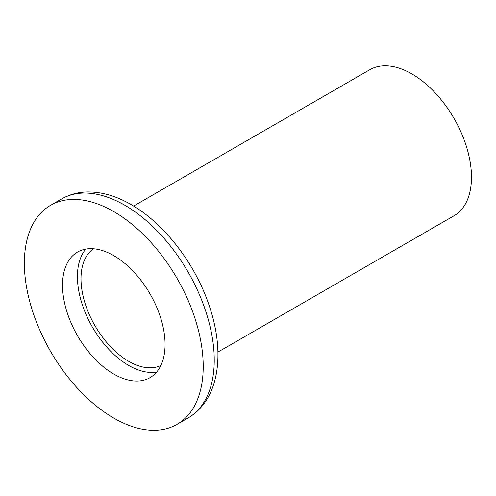 <?xml version="1.0" encoding="UTF-8"?>
<svg xmlns="http://www.w3.org/2000/svg" width="496" height="496" viewBox="0 0 496 496"><rect width="100%" height="100%" fill="white"/><g stroke="black" fill="none" stroke-linecap="round" stroke-linejoin="round"><path stroke-width="0.74" d="M113.795 418.109A126.461 73.017 60 0 1 31.174 306.671A126.461 73.017 60 0 1 50.561 205.332A126.461 73.017 60 0 1 113.795 211.594A126.461 73.017 60 0 1 196.41 323.039A126.461 73.017 60 0 1 177.022 424.378A126.461 73.017 60 0 1 113.795 418.109M113.795 255.651A72.509 41.862 60 0 1 161.163 319.548A72.509 41.862 60 0 1 150.046 377.648A72.509 41.862 60 0 1 113.795 374.058A72.509 41.862 60 0 1 66.427 310.161A72.509 41.862 60 0 1 77.537 252.061A72.509 41.862 60 0 1 113.795 255.651M156.724 372.006A72.509 41.862 60 0 1 128.7 365.453A72.509 41.862 60 0 1 83.613 308.407A72.509 41.862 60 0 1 85.765 249.104M160.871 365.478A67.45 38.942 60 0 1 128.7 361.324A67.45 38.942 60 0 1 85.058 303.267A67.45 38.942 60 0 1 93.496 248.769M133.604 206.069L369.718 69.744A84.308 48.676 60 0 1 411.872 73.923A84.308 48.676 60 0 1 466.947 148.217A84.308 48.676 60 0 1 454.026 215.772L217.911 352.098M188.046 418.01C219.604 399.59 225.24 352.792 209.374 306.175C195.542 264.225 164.517 223.572 131.136 204.606C116.25 195.951 101.544 191.735 87.036 191.971C77.804 192.225 69.322 194.562 61.585 198.97A126.461 73.017 60 0 1 124.818 205.232A126.461 73.017 60 0 1 207.433 316.671A126.461 73.017 60 0 1 188.046 418.01L177.022 424.378M61.585 198.97L50.561 205.332"/></g></svg>
